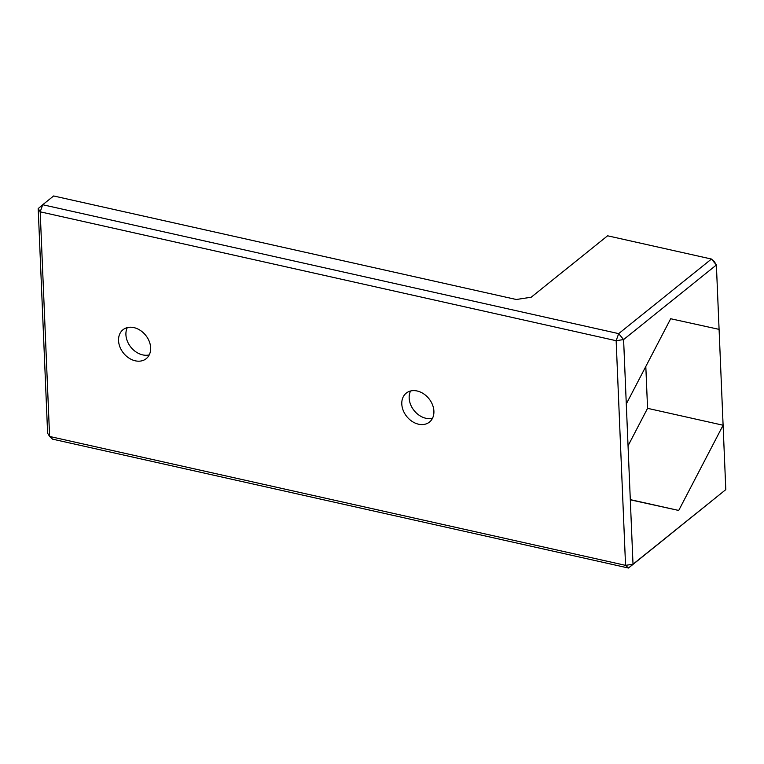<?xml version="1.0" encoding="UTF-8"?>
<svg xmlns="http://www.w3.org/2000/svg" width="764" height="764" viewBox="0 0 764 764"><rect width="100%" height="100%" fill="white"/><g stroke="black" fill="none" stroke-linecap="round" stroke-linejoin="round"><path stroke-width="1.15" d="M38.2 208.562L40.196 211.819L49.603 436.454L47.616 433.207L38.2 208.562L42.717 204.733L40.196 211.819L616.147 340.706L618.668 333.629L711.456 259.044L607.6 235.799L531.181 297.225L516.283 299.498L53.633 195.966L42.717 204.733L618.668 333.629L623.596 339.569L716.384 264.984L725.8 489.619L633.012 564.214L625.554 565.35L616.147 340.706L623.596 339.569L626.289 403.955L670.677 318.731L719.086 329.37M711.456 259.044L716.384 264.984L714.397 261.727L711.456 259.044M645.809 366.481L647.566 408.329L723.097 425.233L678.719 510.457L630.31 499.818L626.289 403.955M630.31 499.818L633.012 564.214L628.495 568.034L625.554 565.35L49.603 436.454L52.544 439.147L628.495 568.034L725.8 489.619M647.566 408.329L628.046 445.813M118.544 340.62A18.556 14.229 -128.8 0 0 128.944 358.077A18.556 14.229 -128.8 0 0 146.22 358.669A18.556 14.229 -128.8 0 0 145.685 335.291A18.556 14.229 -128.8 0 0 122.975 329.752A18.556 14.229 -128.8 0 0 118.544 340.62M401.797 404.003A18.556 14.229 -128.8 0 0 412.207 421.47A18.556 14.229 -128.8 0 0 429.473 422.062A18.556 14.229 -128.8 0 0 428.938 398.684A18.556 14.229 -128.8 0 0 406.228 393.135A18.556 14.229 -128.8 0 0 401.797 404.003M678.719 510.457L630.3 499.627M149.247 354.888A18.556 14.229 51.2 0 1 125.917 334.689A18.556 14.229 51.2 0 1 127.321 327.603M432.5 418.28A18.556 14.229 51.2 0 1 409.17 398.082A18.556 14.229 51.2 0 1 410.574 390.996"/></g></svg>
